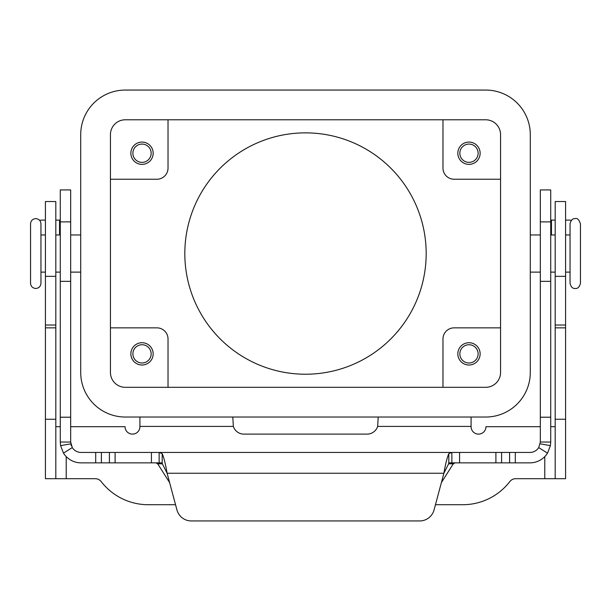 <?xml version="1.0" encoding="UTF-8"?>
<svg xmlns="http://www.w3.org/2000/svg" width="611" height="611" viewBox="0 0 611 611"><rect width="100%" height="100%" fill="white"/><g stroke="black" fill="none" stroke-linecap="round" stroke-linejoin="round"><path stroke-width="0.92" d="M30.55 283.267L30.55 253.542L30.55 283.267C30.855 286.429 32.589 288.163 35.751 288.468C38.913 288.163 40.647 286.429 40.952 283.267L40.952 223.817C40.647 220.663 38.913 218.929 35.751 218.616C32.589 218.929 30.855 220.663 30.55 223.817L30.55 253.542L30.55 223.817M580.45 253.542L580.45 223.817C579.029 219.632 577.296 217.898 575.249 218.616C572.713 218.348 570.98 220.082 570.048 223.817L570.048 283.267C570.98 287.01 572.713 288.743 575.249 288.468C577.785 288.743 579.518 287.01 580.45 283.267L580.45 253.542M184.82 253.542A120.68 120.68 0 0 1 305.5 132.862A120.68 120.68 0 0 1 426.18 253.542A120.68 120.68 0 0 1 305.5 374.222A120.68 120.68 0 0 1 184.82 253.542M459.846 153.224A9.142 9.142 0 0 0 468.981 162.366A9.142 9.142 0 0 0 478.123 153.224A9.142 9.142 0 0 0 468.981 144.081A9.142 9.142 0 0 0 459.846 153.224M480.131 153.224A11.143 11.143 0 0 1 468.981 164.374A11.143 11.143 0 0 1 457.838 153.224A11.143 11.143 0 0 1 468.981 142.08A11.143 11.143 0 0 1 480.131 153.224M132.877 353.861A9.142 9.142 0 0 0 142.019 363.003A9.142 9.142 0 0 0 151.154 353.861A9.142 9.142 0 0 0 142.019 344.726A9.142 9.142 0 0 0 132.877 353.861M153.162 353.861A11.143 11.143 0 0 1 142.019 365.011A11.143 11.143 0 0 1 130.869 353.861A11.143 11.143 0 0 1 142.019 342.718A11.143 11.143 0 0 1 153.162 353.861M132.877 153.224A9.142 9.142 0 0 0 142.019 162.366A9.142 9.142 0 0 0 151.154 153.224A9.142 9.142 0 0 0 142.019 144.081A9.142 9.142 0 0 0 132.877 153.224M153.162 153.224A11.143 11.143 0 0 1 142.019 164.374A11.143 11.143 0 0 1 130.869 153.224A11.143 11.143 0 0 1 142.019 142.08A11.143 11.143 0 0 1 153.162 153.224M459.846 353.861A9.142 9.142 0 0 0 468.981 363.003A9.142 9.142 0 0 0 478.123 353.861A9.142 9.142 0 0 0 468.981 344.726A9.142 9.142 0 0 0 459.846 353.861M480.131 353.861A11.143 11.143 0 0 1 468.981 365.011A11.143 11.143 0 0 1 457.838 353.861A11.143 11.143 0 0 1 468.981 342.718A11.143 11.143 0 0 1 480.131 353.861M110.431 327.855L156.882 327.855A11.143 11.143 0 0 1 168.025 339.006L168.025 387.305M110.431 179.237L156.882 179.237A11.143 11.143 0 0 0 168.025 168.086L168.025 119.787M500.569 327.855L454.118 327.855A11.143 11.143 0 0 0 442.975 339.006L442.975 387.305M500.569 179.237L454.118 179.237A11.143 11.143 0 0 1 442.975 168.086L442.975 119.787M110.431 372.443L110.431 134.649A14.863 14.863 0 0 1 125.293 119.787L485.707 119.787A14.863 14.863 0 0 1 500.569 134.649L500.569 372.443A14.863 14.863 0 0 1 485.707 387.305L125.293 387.305A14.863 14.863 0 0 1 110.431 372.443M485.707 417.03L125.293 417.03A44.588 44.588 0 0 1 80.713 372.443L80.713 134.649A44.588 44.588 0 0 1 125.293 90.061L485.707 90.061A44.588 44.588 0 0 1 530.287 134.649L530.287 372.443A44.588 44.588 0 0 1 485.707 417.03M378.201 417.03L377.659 426.409A11.143 11.143 0 0 1 367.051 434.123L243.949 434.123A11.143 11.143 0 0 1 233.341 426.409L232.799 417.03M540.323 426.692L485.951 426.692A7.431 7.431 0 0 1 478.52 434.123A7.431 7.431 0 0 1 471.089 426.692L471.089 417.03M435.452 504.717L462.741 504.717A59.45 59.45 0 0 0 509.795 481.598A7.431 7.431 0 0 1 515.676 478.703L555.185 478.703L555.185 201.531L565.587 201.531L565.587 276.34L555.185 276.34M555.185 426.692L550.725 426.692M555.185 478.703L565.587 478.703L565.587 276.34M175.548 504.717L148.259 504.717A59.45 59.45 0 0 1 101.205 481.598A7.431 7.431 0 0 0 95.324 478.703L55.815 478.703L55.815 201.531L45.413 201.531L45.413 276.34L55.815 276.34M139.911 417.03L139.911 426.692A7.431 7.431 0 0 1 132.48 434.123A7.431 7.431 0 0 1 125.049 426.692L70.677 426.692M60.275 426.692L55.815 426.692M55.815 478.703L45.413 478.703L45.413 276.34M448.802 462.855L451.865 462.855L448.802 463.466L443.884 473.258C445.518 463.848 447.16 457.318 448.802 453.675L451.865 452.453L529.92 452.453A10.402 10.402 0 0 0 538.719 447.588L540.323 442.043L540.323 189.929L550.725 189.929L550.725 442.043L550.412 445.64L547.525 453.141A20.805 20.805 0 0 1 529.92 462.855L451.804 462.855M70.677 206.419L70.677 189.929L60.275 189.929L60.275 442.043L70.677 442.043L70.677 206.419M159.196 462.855L162.198 462.855M70.677 442.043L72.281 447.588L63.475 453.141A20.805 20.805 0 0 0 81.08 462.855L159.135 462.855L159.135 452.453L162.198 453.675C163.832 457.295 165.474 463.825 167.116 473.258L162.198 463.466L159.135 462.855M155.958 462.855L157.714 463.825L169.621 482.614M60.275 220.105L55.815 220.105M451.865 462.855L451.865 452.453L81.08 452.453A10.402 10.402 0 0 1 72.281 447.588M63.475 453.141L60.588 445.64L60.275 442.043M71.365 445.755A10.402 10.402 0 0 1 70.83 443.838L60.588 445.64M191.296 520.939A14.863 14.863 0 0 1 176.938 509.925L167.116 473.258L443.884 473.258L434.062 509.925A14.863 14.863 0 0 1 419.704 520.939L191.296 520.939M39.753 220.495A3.712 3.712 0 0 1 41.418 220.105L45.413 220.105M441.379 482.614L453.286 463.825L455.042 462.855M159.204 452.453L451.796 452.453M419.704 520.939A14.863 14.863 0 0 0 434.062 509.925M540.323 442.043L550.725 442.043M555.185 220.105L550.725 220.105M569.582 220.105A3.712 3.712 0 0 1 571.247 220.495A3.712 3.712 0 0 0 569.582 220.105L565.587 220.105M471.089 426.409L377.659 426.409M544.783 478.703L544.783 456.608M565.587 419.261L555.185 419.261M565.587 327.855L555.185 327.855M565.587 325.014L555.185 325.014M233.341 426.409L139.911 426.409M66.217 456.608L66.217 478.703M45.413 419.261L55.815 419.261M45.413 327.855L55.815 327.855M45.413 325.014L55.815 325.014M550.725 221.885L540.323 221.885M59.534 234.968L59.534 220.105M162.198 463.466L162.198 453.675M151.429 462.855L151.429 452.453M95.698 462.855L95.698 452.453M101.388 462.855L101.388 452.453M109.407 462.855L109.407 452.453M115.097 462.855L115.097 452.453M60.275 221.885L70.677 221.885M60.275 417.214L70.677 417.214M60.275 281.335L70.677 281.335M453.286 463.825L448.436 463.825M162.564 463.825L157.714 463.825M448.802 463.466L448.802 453.675M540.17 443.838L550.412 445.64M538.719 447.588L547.525 453.141M550.725 417.214L540.323 417.214M551.466 220.105L551.466 234.968M550.725 281.335L540.323 281.335M515.302 462.855L515.302 452.453M509.612 462.855L509.612 452.453M501.593 462.855L501.593 452.453M495.903 462.855L495.903 452.453M459.571 462.855L459.571 452.453M80.713 234.968L70.677 234.968M60.275 234.968L55.815 234.968M45.413 234.968L40.952 234.968M530.287 272.124L540.323 272.124M550.725 272.124L555.185 272.124M565.587 272.124L570.048 272.124M570.048 234.968L565.587 234.968M555.185 234.968L550.725 234.968M540.323 234.968L530.287 234.968M45.413 272.124L40.952 272.124M80.713 272.124L70.677 272.124M60.275 272.124L55.815 272.124"/></g></svg>
